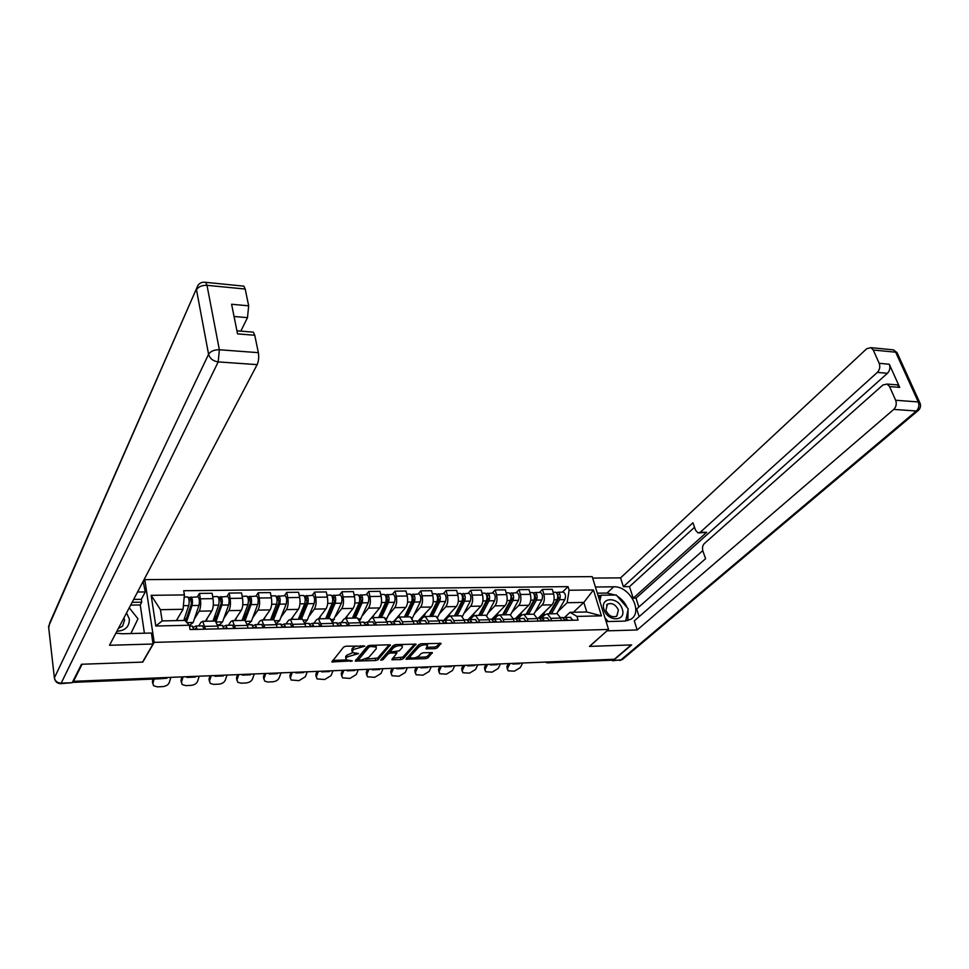 <?xml version="1.0" encoding="UTF-8"?>
<svg xmlns="http://www.w3.org/2000/svg" width="969" height="969" viewBox="0 0 969 969"><rect width="100%" height="100%" fill="white"/><g stroke="black" fill="none" stroke-linecap="round" stroke-linejoin="round"><path stroke-width="1.45" d="M364.828 646.129L346.018 646.178L343.644 647.05L331.846 661.936L352.341 660.882L346.09 659.816L346.078 658.157L347.072 656.982L358.53 653.578L352.256 652.476L353.261 649.569L364.828 646.129M434.96 648.697L437.273 647.873L441.028 643.355L421.152 643.779L418.802 644.627L405.987 659.174L425.633 658.654L427.923 657.842L432.331 652.634L423.417 652.743L421.103 653.566L418.947 655.904C415.992 657.951 413.121 658.52 410.335 657.624L410.408 656.207L418.85 646.977C421.818 644.894 424.713 644.312 427.535 645.221L425.997 648.794L434.96 648.697L434.548 647.05L436.874 646.214L439.708 643.186M73.499 681.328L82.111 664.237L142.758 662.106L154.192 642.374L608.556 629.45L589.443 646.396L631.207 644.93L614.346 659.259L73.499 681.328L73.39 680.371M390.434 645.536L389.477 644.785L369.746 645.415L367.372 646.287L355.248 661.064L375.693 660.531L378.007 659.707L390.289 644.894M395.691 644.591L415.98 644.167L403.201 658.763L400.9 659.586L391.827 659.707L396.915 652.997L390.495 652.997L388.169 653.833L382.949 659.744L380.66 660.192L393.329 645.451L395.691 644.591M143.739 581.642L144.805 579.632L592.216 576.64L608.556 629.45M612.008 659.344L610.349 660.252L547.606 662.832M198.706 625.962L201.031 622.231L202.666 621.311L205.476 629.172M205.355 621.25L211.823 610.942C213.313 607.926 213.713 603.832 213.023 598.636L200.365 598.818C201.043 604.026 200.644 608.144 199.178 611.173L194.297 619.143M190.445 625.453L190.009 626.156M200.365 598.818L199.457 593.416L197.397 596.843M218.243 628.857L217.771 626.071L215.384 621.044L214.646 621.056M213.023 598.636L212.102 593.27L199.457 593.416M228.381 625.271L230.816 621.577L232.536 620.669L235.479 628.433M227 596.468L229.156 593.064L230.113 598.406C230.816 603.566 230.416 607.636 228.878 610.64L223.778 618.513M219.721 624.787L219.273 625.477M247.979 628.13L247.483 625.38L244.987 620.402L244.224 620.414M234.498 620.632L241.257 610.422C242.819 607.43 243.231 603.372 242.504 598.236L241.535 592.931L229.156 593.064M257.451 624.605L259.995 620.935L261.775 620.039L264.852 627.718M255.986 596.092L258.238 592.725L259.232 598.018C259.983 603.118 259.559 607.151 257.96 610.119L252.655 617.895M248.403 624.121L247.931 624.823M277.098 627.428L276.577 624.702L273.973 619.772L273.173 619.797M263.035 620.015L270.085 609.901C271.708 606.945 272.132 602.924 271.381 597.849L270.363 592.592L258.238 592.725M285.928 623.939L288.556 620.317L290.421 619.421L293.619 627.028M284.389 595.729L286.727 592.398L287.769 597.631C288.544 602.67 288.096 606.667 286.436 609.61L280.937 617.289M305.61 626.737L305.065 624.036L302.364 619.167L301.529 619.179M291.015 619.409L298.319 609.392C300.002 606.473 300.451 602.488 299.663 597.461L298.597 592.265L286.727 592.398M313.823 623.297L316.548 619.7L318.474 618.816L321.805 626.337M312.212 595.366L314.634 592.071L315.712 597.243C316.524 602.246 316.064 606.194 314.344 609.101L308.663 616.708M333.554 626.059L332.985 623.382L330.175 618.573L329.315 618.585M318.438 618.803L325.984 608.895C327.728 606 328.188 602.064 327.365 597.086L326.274 591.938L314.634 592.071M341.149 622.667L343.971 619.106L345.969 618.234L349.409 625.671M339.477 595.014L341.984 591.756L343.099 596.88C343.934 601.822 343.474 605.734 341.694 608.617L335.831 616.139M360.916 625.393L360.323 622.752L357.428 617.98L356.544 618.004M345.339 618.186L353.091 608.411C354.896 605.54 355.369 601.64 354.521 596.722L353.382 591.623L341.984 591.756M367.941 622.05L370.848 618.525L372.908 617.653L376.457 625.005M366.209 594.675L368.789 591.441L369.94 596.504C370.812 601.41 370.328 605.286 368.499 608.132L362.454 615.569M387.733 624.739L387.128 622.122L384.148 617.41L383.227 617.423M371.345 618.028L379.678 607.938C381.532 605.092 382.016 601.228 381.144 596.359L379.969 591.308L368.789 591.441M394.201 621.432L397.193 617.943L399.313 617.083L402.353 621.771L402.971 624.363M392.409 594.336L395.061 591.138L396.26 596.153C397.145 600.998 396.648 604.838 394.771 607.66L388.569 615.024M414.017 624.097L413.4 621.517L410.323 616.841L409.39 616.865M393.765 621.444L405.732 607.466C407.634 604.656 408.131 600.828 407.234 596.008L406.023 591.005L395.061 591.138M419.965 620.838L423.029 617.374L425.197 616.526L428.322 621.165L428.952 623.733M418.111 594.009L420.825 590.836L422.048 595.802C422.968 600.598 422.46 604.402 420.534 607.2L414.175 614.479M439.793 623.467L439.151 620.911L436.002 616.296L435.045 616.308M417.603 621.517L431.278 607.006C433.24 604.22 433.749 600.441 432.816 595.656L431.58 590.702L420.825 590.836M445.219 620.257L448.356 616.829L450.585 615.981L453.783 620.572L454.437 623.115M443.305 593.682L446.091 590.533L447.351 595.463C448.296 600.211 447.775 603.978 445.801 606.751L439.296 613.958M465.059 622.861L464.405 620.317L461.171 615.751L460.19 615.775M443.293 620.826L456.338 606.558C458.337 603.796 458.858 600.053 457.913 595.317L456.641 590.412L446.091 590.533M470.013 619.663L473.211 616.284L475.476 615.436L478.759 619.99L479.425 622.51M468.027 593.367L470.873 590.254L472.169 595.123C473.138 599.823 472.606 603.554 470.583 606.303L463.933 613.438M489.842 622.255L489.175 619.748L485.869 615.218L484.863 615.242M467.87 619.942L480.927 606.122C482.962 603.384 483.495 599.666 482.526 594.978L481.218 590.133L470.873 590.254M494.323 619.094L497.582 615.751L499.907 614.915L503.25 619.421L503.928 621.916M492.276 593.052L495.195 589.964L496.516 594.796C497.497 599.448 496.964 603.142 494.893 605.867L488.11 612.929M514.164 621.662L513.473 619.179L510.094 614.697L509.064 614.721M491.925 619.179L505.043 605.686C507.126 602.972 507.671 599.302 506.678 594.651L505.346 589.842L495.195 589.964M518.124 618.585L521.492 615.23L523.866 614.394L527.281 618.852L527.972 621.323M516.077 592.749L519.045 589.685L520.401 594.469C521.407 599.084 520.862 602.742 518.754 605.443L511.838 612.432M538.013 621.081L537.311 618.622L533.871 614.189L532.817 614.213M515.338 618.634L528.711 605.262C530.83 602.573 531.387 598.927 530.37 594.336L529.013 589.576L519.045 589.685M541.405 618.161L544.966 614.721L547.376 613.898L550.852 618.307L551.567 620.754M539.442 592.447L542.47 589.418L543.839 594.154C544.869 598.721 544.312 602.343 542.168 605.019L535.13 611.948M561.414 620.511L560.7 618.077L557.199 613.68L556.133 613.704M538.328 618.101L551.942 604.85C554.111 602.185 554.668 598.576 553.626 594.021L552.245 589.297L542.47 589.418M176.358 620.62L183.056 609.295L160.442 609.683L162.162 620.923L184.861 620.439L189.33 625.247L190.033 629.547L578.057 620.112L576.955 616.405L570.002 612.323L586.742 611.972L583.835 602.415L567.144 602.706L557.999 611.475M189.33 625.247L155.803 626.01L151.164 595.329L184.401 594.918L183.056 609.295M567.144 602.706L569.106 590.254L568.028 586.633L183.71 590.727L184.401 594.918M569.106 590.254L593.464 589.951L601.446 615.848L576.955 616.405M154.192 642.374L144.805 579.632M573.394 612.251L583.835 602.415L593.464 589.951M564.261 617.75L570.002 612.323M562.371 592.156L568.028 586.633M155.803 626.01L162.162 620.923M151.164 595.329L160.442 609.683M586.742 611.972L601.446 615.848M356.374 645.851L352.886 647.849L353.261 649.569M351.977 651.18L351.88 649.06L352.886 647.849M352.631 652.706L346.696 655.274L347.072 656.982M345.812 658.557L345.715 656.461L346.696 655.274M332.646 660.446L346.26 659.937M365.567 659.223L377.631 658.036L389.211 644.797M356.071 659.574L358.203 659.501M370.63 646.493L368.971 647.086L358.3 659.974L361.413 660.022L368.85 657.333L376.214 648.806L376.226 647.062L370.63 646.493L370.388 645.402M358.239 659.695L357.936 657.927L368.329 645.705M376.142 646.65L375.657 645.233M414.708 643.985L402.813 657.103L403.201 658.763M392.699 658.217L402.813 657.103M395.788 644.591L390.144 649.484L390.422 651.313L387.782 652.161L382.573 658.072L382.949 659.744M381.847 658.484L382.573 658.072M402.232 647.571L402.28 646.105C399.373 645.16 396.43 645.742 393.45 647.861L390.531 651.168L391.476 651.895L399.276 650.865L402.232 647.571M402.123 645.463L401.844 644.397M426.905 647.304L434.548 647.05M427.377 644.567L427.535 645.221M421.067 643.779L418.438 645.318L418.85 646.977M410.105 656.643L410.008 654.559L418.438 645.318M416.513 657.345L425.234 657.018L427.523 656.195L431.011 652.476M406.883 657.697L410.275 657.576M185.576 621.214L191.45 603.639L190.215 597.461L197.652 596.843M189.367 625.453L193.17 622.498L198.948 605.443C199.771 601.41 199.469 598.551 198.039 596.843M186.46 622.159L192.007 605.552C192.819 601.519 192.516 598.648 191.111 596.928M184.946 620.535L186.896 617.314M189.04 599.775L191.268 599.738M183.783 620.463L188.713 605.601C189.524 601.567 189.234 598.685 187.829 596.977L187.441 596.977M176.843 620.608L177.448 618.791M188.337 597.485L190.215 597.461M167.165 677.513L166.947 678.239L166.741 677.525M152.811 683.678L152.399 681.437L153.574 685.749L157.329 686.851L162.659 686.621C166.062 686.246 168.279 684.877 169.296 682.539L170.847 677.355M153.078 679.075L152.399 681.437M154.119 679.027L152.908 683.242M166.947 678.239L159.291 678.821M192.189 626.107L193.897 629.45M195.859 628.651L196.283 629.39M195.581 628.651L194.333 629.438M193.437 627.331L195.871 626.022L197.216 629.365M202.473 625.877L204.217 629.196M214.888 621.044L221.259 603.178L219.951 597.061L227.267 596.468M217.504 624.811L219.636 624.763L222.579 621.856L228.636 604.971C229.496 600.986 229.168 598.152 227.679 596.456M216.026 621.492L221.84 605.08C222.688 601.083 222.373 598.236 220.884 596.541M213.386 620.85L217.056 615.061M218.946 599.363L221.053 599.327M212.998 621.093L218.619 605.128C219.466 601.131 219.151 598.285 217.674 596.589L217.274 596.589M206.215 621.238L207.269 618.21M218.219 597.086L219.951 597.061M243.788 620.426L250.438 602.742L249.069 596.686L256.276 596.092M247.204 624.121L248.318 624.097L251.395 621.226L257.706 604.511C258.602 600.562 258.263 597.752 256.7 596.08M245.133 620.463L251.044 604.608C251.94 600.659 251.601 597.849 250.05 596.165M242.529 619.13L246.598 613.062M248.246 598.951L250.232 598.927M242.032 620.463L247.894 604.656C248.779 600.707 248.452 597.885 246.901 596.214L246.489 596.214M235.394 620.608L236.484 617.628M247.47 596.71L249.069 596.686M115.905 633.132L122.348 633.762L151.406 633.036L153.041 644.01L109.521 645.281L257.148 364.635L218.207 361.897L61.18 683.157L72.215 682.697L81.493 664.262L142.552 662.106L153.041 644.01M137.537 592.011L145.277 591.926L143.146 581.352M144.393 633.217L140.251 604.959L141.74 602.197L141.317 599.327L145.277 591.926M240.821 331.132L247.495 317.65L234.05 316.488M242.65 286.037L243.897 286.158L245.205 289.041L248.67 305.816L247.495 317.65M252.013 332.04L253.333 332.149L254.762 335.262L258.36 352.668C259.062 357.186 258.662 361.171 257.148 364.635M248.67 305.816L231.603 304.254L237.538 333.881L254.762 335.262M72.215 682.697L60.781 683.654M133.637 599.423L141.317 599.327M141.74 602.197L132.111 602.33M140.251 604.959L130.645 605.104M595.426 587.008L613.716 586.802C629.511 585.773 643.537 611.887 630.916 619.227L624.557 621.117L606.122 621.577M610.821 660.216L613.413 660.361L631.618 644.918L589.588 646.396L607.103 630.746M607.127 630.843L637.19 629.971L634.295 620.863L705.589 558.701L702.925 551.119C702.077 548.042 702.525 545.523 704.281 543.597L882.916 384.984L887.156 384.063L897.294 384.887L899.704 387.394L889.3 364.247C890.475 367.663 889.857 370.679 887.447 373.283L635.991 598.164L638.85 607.03M702.779 550.634L636.669 608.956L639.14 616.635M635.991 598.164L633.217 598.2L629.499 586.633L623.382 586.705L620.56 577.875L866.807 348.646L871.058 347.665L873.251 350.015L879.186 363.314L889.3 364.247M592.665 578.081L620.56 577.875M637.19 629.971L893.757 409.415C896.228 406.835 896.858 403.782 895.647 400.258L889.554 386.57L887.156 384.063M887.447 373.283L877.333 372.399L700.26 532.247L697.995 532.902L695.56 530.213L692.944 522.788L623.382 586.705M877.333 372.399C879.743 369.783 880.361 366.754 879.186 363.314M700.26 532.247L706.68 532.32L633.217 598.2M895.102 384.717L897.294 384.887M706.68 532.32L699.037 532.914M694.531 527.269L629.499 586.633M597.34 593.185L606.994 593.052L613.716 586.802M627.864 620.62L628.045 609.84M627.331 607.89C625.199 602.984 621.832 599.084 617.253 596.153M615.194 595.027L606.994 593.052M600.804 595.547L598.079 595.596M116.898 631.243C125.352 630.686 129.495 626.604 129.325 619.009L126.551 612.892M118.424 628.348L122.506 626.253L124.601 620.172L123.923 617.895M129.24 607.793L137.986 618.828L130.839 633.556M603.99 609.428C607.527 622.207 626.749 621.686 622.255 609.053C618.743 596.468 599.654 596.734 603.99 609.428M605.879 610.288C608.593 615.848 612.238 617.81 616.805 616.151L618.379 610.022C615.642 604.462 611.996 602.524 607.43 604.208L605.879 610.288M599.799 601.143L601.143 595.22L616.272 595.014L628.227 608.932L625.683 621.044M608.132 621.529L604.959 617.81M598.685 597.522L601.143 595.22M195.605 676.35L195.375 677.065L195.157 676.362M187.09 676.689L186.872 677.416L195.375 677.065M181.409 682.539L180.985 680.238L182.172 684.562L185.769 685.604L191.002 685.374C194.345 684.998 196.537 683.654 197.591 681.328L199.202 676.205M181.99 676.907L180.985 680.238M183.093 676.859L181.518 682.019M222.264 625.417L224.069 628.711M225.886 627.924L226.334 628.663M225.595 627.936L224.287 628.711M223.536 626.519L225.91 625.332L227.315 628.639M232.342 625.175L234.171 628.469M223.476 675.211L223.233 675.926L223.015 675.223M215.13 675.55L214.9 676.265L223.233 675.926M209.437 681.413L209.001 679.063L210.212 683.399L213.665 684.38L218.788 684.15C222.071 683.787 224.239 682.455 225.317 680.153L227.012 675.066M210.067 675.756L209.001 679.063M211.218 675.708L209.57 680.819M251.722 624.726L253.599 627.997M255.295 627.222L255.768 627.948M254.98 627.222L253.624 627.997M253.006 625.732L255.319 624.654L256.785 627.924M261.582 624.508L263.495 627.755M272.119 619.821L279.024 602.306L277.606 596.31L284.692 595.729M276.286 623.467L279.629 620.608L286.182 604.05C287.103 600.15 286.763 597.376 285.128 595.717M273.537 619.785L279.653 604.159C280.586 600.247 280.235 597.461 278.624 595.802M271.708 616.684L275.523 611.257M276.928 598.551L278.806 598.527M270.472 619.857L276.565 604.208C277.485 600.295 277.146 597.498 275.535 595.838L275.099 595.85M263.968 619.99L265.094 617.059M276.129 596.335L277.606 596.31M299.869 619.215L307.028 601.882L305.55 595.947L312.527 595.366M304.787 622.861L307.294 620.003L314.077 603.614C315.034 599.75 314.671 597.001 312.987 595.366M301.347 619.191L307.694 603.711C308.639 599.835 308.287 597.086 306.604 595.438M300.293 614.479L303.854 609.634M305.029 598.164L306.798 598.139M298.343 619.252L304.666 603.76C305.61 599.884 305.259 597.122 303.588 595.487L303.14 595.487M291.972 619.385L293.135 616.502M304.193 595.971L305.55 595.947M327.074 618.634L334.475 601.458L332.936 595.596L339.816 595.014M332.585 621.916L341.415 603.178C342.408 599.351 342.033 596.625 340.289 595.014M328.6 618.597L335.153 603.275C336.146 599.436 335.771 596.71 334.039 595.087M328.297 612.481L331.616 608.144M332.573 597.788L334.232 597.764M325.657 618.67L332.185 603.324C333.166 599.484 332.803 596.747 331.071 595.123L330.611 595.136M319.407 618.803L320.606 615.957M331.701 595.608L332.936 595.596M250.814 674.097L250.559 674.799L250.329 674.109M242.625 674.424L242.383 675.139L250.559 674.799M236.92 680.311L236.484 677.9L237.708 682.249L241.015 683.181L246.041 682.963C249.263 682.6 251.419 681.28 252.521 678.99L254.278 673.952M237.587 674.63L236.484 677.9M238.786 674.581L237.066 679.657M280.562 624.06L282.524 627.294M284.087 626.531L284.583 627.246M283.772 626.531L282.512 627.209M281.87 624.969L284.111 623.988L285.649 627.222M290.228 623.842L292.214 627.064M277.618 672.995L277.364 673.697L277.11 673.019M269.588 673.322L269.346 674.024L277.364 673.697M263.883 679.233L263.423 676.774L264.658 681.122L267.832 681.994L272.761 681.788C275.935 681.425 278.079 680.117 279.193 677.852L281.01 672.861M264.573 673.528L263.423 676.774M265.821 673.479L264.04 678.506M308.82 623.406L310.855 626.604M312.297 625.853L312.805 626.555M311.97 625.853L310.831 626.446M310.128 624.23L312.321 623.333L313.908 626.531M318.28 623.188L320.351 626.374M303.915 671.929L303.648 672.619L303.394 671.941M296.042 672.244L295.787 672.946L303.648 672.619M290.325 678.167L289.864 675.659L291.1 680.008L298.985 680.638L305.368 676.737L307.246 671.796M291.051 672.45L289.864 675.659M292.347 672.401L290.494 677.379M336.497 622.776L338.605 625.926M339.925 625.187L340.458 625.889M339.586 625.187L338.569 625.695M337.818 623.527L339.949 622.692L341.597 625.853M345.776 622.558L347.907 625.708M353.746 618.065L361.364 601.046L359.79 595.245L366.561 594.675M359.741 620.79L368.208 602.754C369.237 598.963 368.85 596.262 367.045 594.663M355.32 618.028L362.079 602.851C363.096 599.048 362.709 596.347 360.916 594.748M355.72 610.664L358.821 606.788M359.56 597.413L361.122 597.388M352.437 618.089L359.172 602.888C360.177 599.096 359.79 596.383 358.009 594.784L357.525 594.784M346.308 618.222L347.532 615.412M358.663 595.257L359.79 595.245M329.714 670.875L329.448 671.565L329.181 670.899M321.999 671.19L321.72 671.88L329.448 671.565M316.269 677.113L315.797 674.581L317.045 678.918L324.724 679.499L331.047 675.647L332.985 670.742M317.033 671.396L315.797 674.581M318.365 671.335L316.463 676.265M363.617 622.146L365.797 625.271M367.009 624.533L367.554 625.223M366.657 624.545L365.749 624.969M364.95 622.837L367.033 622.062L368.729 625.199M372.714 621.928L374.918 625.053M379.884 617.495L387.733 600.647L386.11 594.893L392.772 594.336M386.268 619.615L394.48 602.33C395.534 598.576 395.134 595.911 393.269 594.324M381.52 617.459L388.46 602.427C389.514 598.672 389.114 595.996 387.261 594.409M382.61 609.004L385.48 605.54M386.013 597.037L387.479 597.025M378.685 617.519L385.614 602.476C386.655 598.709 386.256 596.032 384.414 594.445L383.93 594.445M372.702 617.604L373.937 614.891M385.093 594.918L386.11 594.893M355.029 669.833L354.751 670.524L354.484 669.858M347.459 670.148L347.181 670.827L354.751 670.524M341.718 676.083L341.245 673.503L342.505 677.852L349.966 678.397L356.253 674.569L358.251 669.712M342.517 670.354L341.245 673.503M343.898 670.294L341.936 675.187M390.204 621.529L392.457 624.617M393.547 623.891L394.117 624.581M393.184 623.903L392.384 624.266M391.537 622.159L393.571 621.456L395.328 624.557M399.119 621.323L401.384 624.399M405.539 616.95L413.593 600.259L411.91 594.566L418.487 594.009M412.2 618.476L420.243 601.919C421.309 598.2 420.897 595.56 418.996 593.997M407.21 616.914L414.344 602.015C415.41 598.297 414.998 595.644 413.109 594.07M408.954 607.478L411.619 604.39M411.946 596.686L413.327 596.662M404.436 616.974L411.546 602.064C412.612 598.333 412.2 595.681 410.311 594.106L409.802 594.118M398.55 617.059L399.822 614.37M411.001 594.578L411.91 594.566M379.884 668.828L379.594 669.506L379.315 668.852M372.447 669.131L372.157 669.809L379.594 669.506M366.706 675.078L366.234 672.462L367.481 676.798L374.749 677.307L380.987 673.516L383.034 668.695M367.53 669.325L366.234 672.462M368.947 669.276L366.936 674.121M416.27 620.923L418.584 623.988M419.577 623.273L420.146 623.951M419.202 623.273L418.499 623.588M418.947 620.911L421.394 623.915M425.003 620.729L427.341 623.77M430.684 616.405L438.945 599.872L437.225 594.227L443.693 593.682M437.564 617.398L445.498 601.519C446.6 597.837 446.176 595.22 444.226 593.67M432.404 616.369L439.708 601.616C440.81 597.921 440.386 595.305 438.448 593.743M434.79 606.061L437.249 603.312M437.382 596.335L438.678 596.31M419.625 620.172L420.51 620.221M429.679 616.429L436.971 601.652C438.061 597.958 437.649 595.341 435.711 593.779L435.178 593.791M423.804 616.732L425.221 613.849M436.413 594.239L437.225 594.227M404.279 667.823L403.988 668.501L403.698 667.847M396.975 668.125L396.684 668.804L403.988 668.501M391.234 674.073L390.749 671.432L391.997 675.756L399.083 676.229L405.272 672.486L407.368 667.702M392.094 668.331L390.749 671.432M393.547 668.271L391.476 673.067M441.828 620.342L444.19 623.358M445.086 622.655L445.679 623.333M443.16 620.875L445.11 620.257L446.951 623.297M450.391 620.136L452.777 623.152M455.369 615.872L463.812 599.484L462.043 593.912L468.427 593.355M457.126 615.836L464.599 601.216C465.726 597.558 465.29 594.966 463.303 593.428M462.395 616.441L470.28 601.131C471.406 597.485 470.97 594.893 468.972 593.355M460.13 604.753L462.37 602.306M462.334 595.983L463.533 595.971M444.408 619.603L445.91 619.494M454.449 615.896L461.91 601.252C463.025 597.607 462.601 595.002 460.614 593.464L460.081 593.464M448.368 616.817L450.125 613.353M461.341 593.912L462.043 593.912M428.225 666.854L427.935 667.52L427.632 666.878M421.055 667.144L420.764 667.811L427.935 667.52M415.301 673.092L414.829 670.415L416.076 674.739L422.981 675.187L429.122 671.469L431.266 666.733M416.198 667.338L414.829 670.415M417.687 667.278L415.568 672.05M466.888 619.76L469.311 622.752M470.11 622.05L470.716 622.716M468.233 620.257L470.122 619.675L472.024 622.692M475.294 619.566L477.729 622.546M469.311 619.797L469.141 619.118M479.582 615.351L488.206 599.121L486.402 593.585L492.688 593.052M481.375 615.315L489.018 600.828C490.157 597.207 489.72 594.639 487.686 593.113M486.704 615.581L494.59 600.744C495.728 597.122 495.292 594.566 493.245 593.04M484.972 603.542L487.019 601.374M486.813 595.644L487.928 595.632M468.717 619.046L471.37 618.234M471.855 617.713L474.556 612.856M478.759 615.376L486.377 600.865C487.516 597.243 487.08 594.675 485.045 593.149L484.5 593.149M485.796 593.597L486.402 593.585M451.748 665.897L451.445 666.551L451.142 665.921M444.71 666.175L444.408 666.842L451.445 666.551M438.945 672.123L438.472 669.422L439.708 673.746L446.443 674.158L452.535 670.475L454.727 665.764M439.865 666.381L438.472 669.422M441.404 666.309L439.223 671.032M491.465 619.191L493.948 622.159M494.65 621.456L495.268 622.122M492.809 619.651L494.674 619.118L496.6 622.086M499.713 618.997L502.208 621.953M492.833 619.639L492.543 618.549L496.661 615.86L498.538 612.372M503.347 614.843L512.153 598.757L510.3 593.282L516.501 592.737M505.176 614.806L512.976 600.441C514.139 596.856 513.691 594.312 511.608 592.81M510.53 614.831L518.439 600.356C519.614 596.783 519.154 594.239 517.071 592.737M509.343 602.403L511.208 600.489M502.608 614.855L510.384 600.489C511.547 596.904 511.099 594.348 509.028 592.834L508.471 592.846M474.846 664.952L474.531 665.606L474.229 664.976M467.93 665.231L467.615 665.885L474.531 665.606M462.165 671.202L461.692 668.453L462.916 672.752L469.493 673.14L475.537 669.494L477.778 664.831M463.121 665.424L461.692 668.453M464.684 665.364L462.467 670.051M515.581 618.634L518.112 621.565M518.73 620.887L519.36 621.541M516.925 619.058L518.742 618.561L520.716 621.504M523.672 618.44L526.228 621.371M526.676 614.334L535.639 598.394L534.973 594.76L534.379 594.954L535.348 594.978M528.541 614.298L536.487 600.077C537.674 596.516 537.214 593.997 535.094 592.507L533.325 592.98M523.866 614.394L533.871 614.189L541.841 599.993C543.04 596.444 542.579 593.924 540.448 592.434L539.878 592.447M533.253 601.349L534.936 599.666M516.005 617.968L520.171 615.351L522.073 611.899M526.022 614.358L533.943 600.114C535.13 596.553 534.67 594.033 532.55 592.531L531.981 592.543M534.089 594.13L533.762 592.967M497.533 664.019L497.218 664.673L496.903 664.044M490.738 664.298L490.423 664.952L497.218 664.673M484.972 670.294L484.5 667.496L485.723 671.783L492.131 672.147L498.127 668.525L500.416 663.898M485.953 664.492L484.5 667.496M487.552 664.431L485.287 669.07M539.248 618.089L541.828 620.984M542.349 620.317L543.003 620.959M540.593 618.488L542.374 618.016L544.384 620.923M547.194 617.895L549.786 620.802M549.58 613.849L558.701 598.043L557.49 594.566M551.482 613.801L559.561 599.702C560.772 596.189 560.3 593.682 558.144 592.204L556.436 592.677M556.715 613.692L564.83 599.617C566.041 596.105 565.569 593.609 563.401 592.144L562.819 592.144M556.715 600.356L558.229 598.89M539.006 617.447L543.246 614.843L545.184 611.427M548.999 613.861L557.066 599.75C558.277 596.226 557.805 593.718 555.649 592.241L555.067 592.241M557.005 593.391L556.787 592.677M519.832 663.111L519.505 663.753L519.178 663.135M513.158 663.39L512.831 664.031L519.505 663.753M507.381 669.397L506.908 666.551L508.119 670.827L514.369 671.166L520.329 667.58L522.654 663.002M508.398 663.583L506.908 666.551M510.021 663.511L507.72 668.125M562.468 617.544L565.097 620.426M565.545 619.76L566.199 620.402M563.813 617.919L565.557 617.471L567.616 620.366M570.269 617.362L572.909 620.233M530.37 594.336L520.401 594.469M506.678 594.651L496.516 594.796M482.526 594.978L472.169 595.123M457.913 595.317L447.351 595.463M432.816 595.656L422.048 595.802M407.234 596.008L396.26 596.153M381.144 596.359L369.94 596.504M354.521 596.722L343.099 596.88M327.365 597.086L315.712 597.243M299.663 597.461L287.769 597.631M271.381 597.849L259.232 598.018M242.504 598.236L230.113 598.406M553.626 594.021L543.839 594.154M551.942 604.85L542.168 605.019M528.711 605.262L518.754 605.443M537.311 618.622L527.281 618.852M505.043 605.686L494.893 605.867M513.473 619.179L503.25 619.421M480.927 606.122L470.583 606.303M489.175 619.748L478.759 619.99M456.338 606.558L445.801 606.751M464.405 620.317L453.783 620.572M431.278 607.006L420.534 607.2M439.151 620.911L428.322 621.165M405.732 607.466L394.771 607.66M413.4 621.517L402.353 621.771M379.678 607.938L368.499 608.132M387.128 622.122L375.851 622.389M353.091 608.411L341.694 608.617M360.323 622.752L348.828 623.019M325.984 608.895L314.344 609.101M332.985 623.382L321.236 623.661M298.319 609.392L286.436 609.61M305.065 624.036L293.086 624.315M270.085 609.901L257.96 610.119M276.577 624.702L264.343 624.993M241.257 610.422L228.878 610.64M247.483 625.38L234.982 625.671M211.823 610.942L199.178 611.173M217.771 626.071L205.004 626.374M560.7 618.077L550.852 618.307M72.542 682.067L161.193 678.421L163.325 677.67M161.629 677.731L160.624 678.76L72.372 682.394M548.793 661.924L611.306 659.95M546.286 662.033L548.115 662.542L547.206 662.844L545.22 662.069M360.601 645.705L360.843 646.808M351.88 649.06L352.256 650.768M356.653 653.106L356.883 654.172M354.327 653.118L354.569 654.257M345.715 656.461L346.078 658.157M350.487 660.422L350.717 661.476M332.549 660.555L332.888 662.142M362.927 645.633L363.169 646.735M377.631 658.036L378.007 659.707M375.318 658.872L375.693 660.531M355.914 659.756L356.253 661.27M368.644 645.596L368.971 647.086M357.936 657.927L358.3 659.61M372.823 645.318L373.065 646.408M415.798 644.07L415.955 644.712M400.512 657.939L400.9 659.586M392.445 658.508L392.772 659.889M395.727 651.749L395.97 652.803M390.107 651.325L390.495 652.997M387.782 652.161L388.169 653.833M393.051 646.178L393.45 647.861M390.144 649.484L390.531 651.168M426.578 647.643L426.905 648.976M410.008 654.559L410.408 656.207M432.138 652.537L432.295 653.167M427.523 656.195L427.923 657.842M425.234 657.018L425.633 658.654M406.592 658.012L406.907 659.356M440.822 643.246L440.992 643.913M436.874 646.214L437.273 647.873M186.908 622.631L193.17 622.498M192.007 605.552L198.948 605.443M183.395 605.686L188.713 605.601M216.414 621.989L222.579 621.856M221.84 605.08L228.636 604.971M213.289 605.213L218.619 605.128M246.065 621.347L251.395 621.226M251.044 604.608L257.706 604.511M242.783 604.741L247.894 604.656M245.205 289.041L206.991 285.322L205.767 282.415C202.436 281.749 199.808 282.778 197.882 285.492L48.559 626.459L54.385 677.852L208.577 354.291L196.501 289.852C198.415 286.679 201.915 285.177 206.991 285.322L219.357 349.761L258.36 352.668M243.897 286.158L204.713 282.233M219.357 349.761C214.161 349.7 210.576 351.214 208.577 354.291C209.885 358.578 213.095 361.122 218.207 361.897L219.357 349.761M48.692 627.658L49.807 622.74L196.416 288.847M61.18 683.157C57.413 682.975 55.148 681.207 54.385 677.852L54.664 679.136C55.584 681.946 57.522 683.46 60.478 683.666L61.18 683.157M899.704 387.394L889.554 386.57M895.647 400.258L918.261 401.941L895.671 352.195L873.251 350.015M613.413 660.361L620.741 660.059L916.347 411.001L893.757 409.415M918.261 401.941C919.472 405.43 918.842 408.458 916.347 411.001L918.079 410.65C920.695 408.228 921.204 405.454 919.629 402.305L918.261 401.941M891.335 349.664L893.454 349.87L897.706 354.073M920.259 403.71L897.04 352.595L893.454 349.87L871.058 347.665M918.685 410.105L622.304 659.586L612.602 660.797M622.825 659.15L619.845 660.507M275.087 620.705L279.629 620.608M279.653 604.159L286.182 604.05M271.671 604.281L276.565 604.208M303.527 620.087L307.294 620.003M307.694 603.711L314.077 603.614M299.966 603.832L304.666 603.76M331.386 619.482L334.414 619.409M335.153 603.275L341.415 603.178M327.692 603.396L332.185 603.324M358.675 618.876L360.989 618.828M362.079 602.851L368.208 602.754M354.86 602.96L359.172 602.888M385.432 618.295L387.055 618.258M388.46 602.427L394.48 602.33M381.483 602.536L385.614 602.476M411.643 617.725L412.624 617.701M414.344 602.015L420.243 601.919M407.598 602.124L411.546 602.064M439.708 601.616L445.498 601.519M433.191 601.713L436.971 601.652M464.599 601.216L470.28 601.131M458.289 601.313L461.91 601.252M489.018 600.828L494.59 600.744M482.913 600.925L486.377 600.865M510.869 595.317L511.862 595.305M512.976 600.441L518.439 600.356M496.661 615.86L497.485 615.848M507.078 600.538L510.384 600.489M536.487 600.077L541.841 599.993M520.171 615.351L521.407 615.327M530.782 600.162L533.943 600.114M557.514 594.663L558.398 594.651M559.561 599.702L564.83 599.617M543.246 614.843L544.869 614.806M554.05 599.799L557.066 599.75M557.199 613.68L547.376 613.898M215.384 621.044L202.666 621.311M244.987 620.402L232.536 620.669M273.973 619.772L261.775 620.039M302.364 619.167L290.421 619.421M330.175 618.573L318.474 618.816M357.428 617.98L345.969 618.234M384.148 617.41L372.908 617.653M410.323 616.841L399.313 617.083M436.002 616.296L425.197 616.526M461.171 615.751L450.585 615.981M485.869 615.218L475.476 615.436M510.094 614.697L499.907 614.915M160.854 678.76L163.361 677.658M375.839 645.354L376.226 647.062M396.624 651.713L396.915 652.997M401.881 644.421L402.28 646.105M184.195 597.013L187.829 596.977M192.565 626.095L189.488 626.168M202.86 625.865L195.871 626.022M212.683 596.65L217.674 596.589M242.141 596.274L246.901 596.214M253.333 332.149L236.92 330.804M606.57 604.983L607.43 604.208M222.664 625.405L217.662 625.526M232.754 625.175L225.91 625.332M252.134 624.726L247.374 624.835M262.018 624.496L255.319 624.654M271.005 595.899L275.535 595.838M299.264 595.535L303.588 595.487M326.965 595.184L331.071 595.123M280.998 624.06L276.456 624.157M290.676 623.83L284.111 623.988M309.268 623.406L304.944 623.503M318.74 623.188L312.321 623.333M336.97 622.764L332.851 622.861M346.248 622.546L339.949 622.692M354.097 594.833L358.009 594.784M364.102 622.134L360.202 622.219M373.198 621.928L367.033 622.062M380.708 594.494L384.414 594.445M390.701 621.517L386.994 621.601M399.628 621.311L393.571 621.456M406.786 594.154L410.311 594.106M416.779 620.911L413.266 620.996M425.524 620.717L419.589 620.85M432.356 593.827L435.711 593.779M442.348 620.33L439.018 620.402M450.924 620.124L445.11 620.257M457.441 593.5L460.614 593.464M467.421 619.748L464.26 619.821M475.827 619.554L470.122 619.675M469.977 619.034L470.619 619.021M482.041 593.185L485.045 593.149M492.022 619.179L489.03 619.239M500.27 618.985L494.674 619.118M493.863 618.488L494.941 618.464M506.181 592.871L509.028 592.834M516.15 618.622L513.316 618.682M524.241 618.428L518.742 618.561M535.094 592.507L540.448 592.434M517.313 617.943L518.803 617.919M529.861 592.568L532.55 592.531M539.818 618.065L537.153 618.137M547.764 617.883L542.374 618.016M558.144 592.204L563.401 592.144M540.339 617.423L542.216 617.374M553.117 592.265L555.649 592.241M563.05 617.532L560.542 617.592M570.85 617.35L565.557 617.471"/></g></svg>
